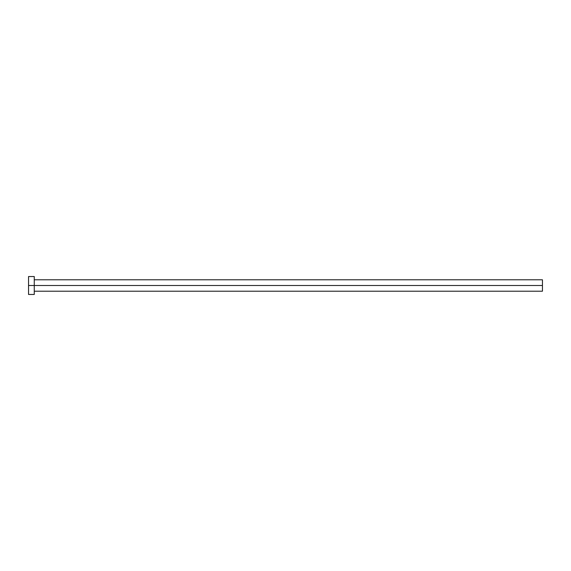 <?xml version="1.0" encoding="UTF-8"?>
<svg xmlns="http://www.w3.org/2000/svg" width="571" height="571" viewBox="0 0 571 571"><rect width="100%" height="100%" fill="white"/><g stroke="black" fill="none" stroke-linecap="round" stroke-linejoin="round"><path stroke-width="0.86" d="M28.55 294.472L28.55 276.528L28.55 285.5L542.45 285.5L542.45 291.21L542.45 285.5L28.55 285.5L28.55 294.472L34.26 294.472L34.26 276.528L34.26 294.472M542.45 285.5L542.45 279.79L542.45 285.5M34.26 291.21L542.45 291.21M28.55 276.528L34.26 276.528M34.26 279.79L542.45 279.79"/></g></svg>
